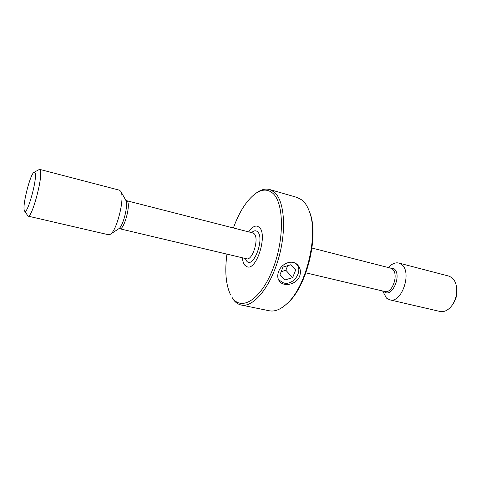 <?xml version="1.0" encoding="UTF-8"?>
<svg xmlns="http://www.w3.org/2000/svg" width="481" height="481" viewBox="0 0 481 481"><rect width="100%" height="100%" fill="white"/><g stroke="black" fill="none" stroke-linecap="round" stroke-linejoin="round"><path stroke-width="0.72" d="M382.666 291.011L386.471 298.112L389.706 299.819L439.995 311.46C444.474 312.277 448.593 310.107 452.356 304.936L453.276 303.589C456.12 299.2 457.299 294.402 456.824 289.195L456.631 287.578C456.012 282.912 454.311 279.521 451.527 277.411L448.707 276.064L398.761 263.035C395.574 262.319 392.43 263.528 389.327 266.648L388.432 267.568M452.356 304.936C455.784 299.645 457.209 293.855 456.631 287.578M389.706 299.819C401.809 303.842 412.506 271.699 401.407 264.364L398.761 263.035M244.841 265.235L247.312 266.865C256.746 270.424 267.791 234.506 259.367 227.381L257.335 226.148C254.545 225.601 251.677 227.513 248.731 231.89C251.677 227.513 254.545 225.601 257.335 226.148L259.367 227.381C267.791 234.506 256.746 270.424 247.312 266.865L244.841 265.235C243.524 263.582 242.695 261.099 242.358 257.792C242.695 261.099 243.524 263.582 244.841 265.235M24.519 210.943L28.054 216.125L108.538 234.752L110.245 234.319C116.841 231.078 125.15 197.3 120.815 191.378L119.498 190.199L39.568 169.354L34.031 172.3C30.429 173.677 22.541 204.13 24.218 210.113L24.519 210.943C26.918 216.51 37.47 179.04 35.137 173.058L34.031 172.3M28.054 216.125C31.854 218.627 43.116 176.743 40.32 170.358L39.568 169.354M309.145 210.918L309.656 212.307C319.462 235.425 306.656 287.482 287.235 303.409L286.141 304.401C306.03 288.095 319.198 234.59 309.145 210.918C307.317 206.06 304.954 202.447 302.062 200.072L297.168 197.45L269.679 189.526L274.278 192.081C284.53 200.493 286.85 230.609 278.277 259.385C269.811 288.209 252.946 307.816 241.252 305.038C238.089 304.353 235.371 302.429 233.105 299.26L232.347 297.793C241.48 311.369 260.786 299.693 272.649 269.534C284.674 239.514 284.037 202.273 272.541 193.043C267.508 188.949 261.79 189.153 255.381 193.663C246.615 200.355 239.285 211.79 233.387 227.97M241.252 305.038L269.282 310.774C274.501 311.814 280.122 309.692 286.141 304.401M299.609 276.298C301.148 271.939 300.481 268.164 297.619 264.965C292.328 259.061 281.565 263.299 278.673 271.416C277.158 275.487 277.513 278.89 279.732 281.607C284.145 287.109 296.585 284.427 299.609 276.298M255.381 193.663L256.65 192.761C261.237 189.508 265.578 188.432 269.679 189.526M226.948 254.142C224.663 271.212 225.848 284.746 230.507 294.739M278.529 279.762L283.67 282.99C294.192 285.858 304.178 269.48 295.55 263.366M292.652 277.603L295.659 270.009L290.849 264.73L282.966 267.105L279.972 274.777L284.848 279.996L292.652 277.603L285.852 270.28L281.175 271.699M280.026 274.645L284.848 279.996M290.662 264.784L295.659 270.009M285.852 270.28L287.656 265.692M383.73 291.264L383.958 291.474C391.648 299.14 402.501 274.771 393.993 268.687L389.496 267.845M305.91 272.835L384.782 291.516C392.376 294.041 399.164 273.743 392.268 268.987L390.542 268.109L312.007 248.052M245.256 258.477L246.519 260.87C252.946 269.847 265.061 238.636 257.648 231.854C255.946 230.219 253.938 230.471 251.617 232.63M126.605 200.697L127.477 201.449C130.772 205.88 123.713 230.591 119.703 228.746L246.525 258.778C252.465 260.997 259.439 238.414 254.208 233.778L252.88 232.948L126.605 200.697L125.685 200.102M110.245 234.319L118.663 228.818C123.196 226.539 128.674 204.275 125.715 200.15L120.815 191.378M119.703 228.746L118.657 228.824"/></g></svg>
